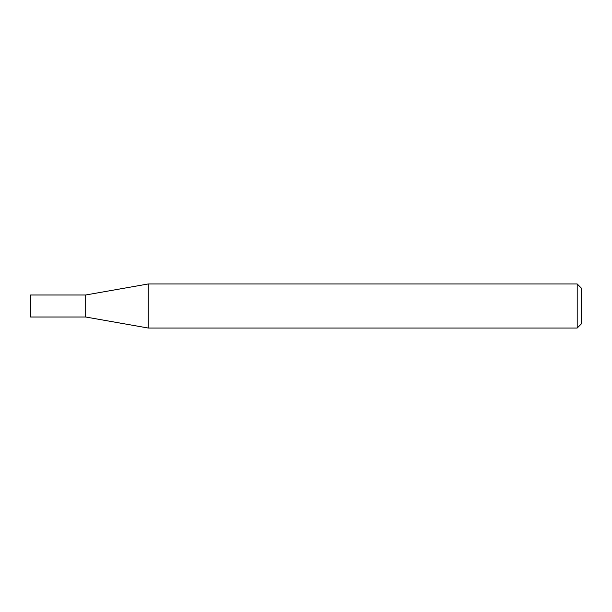 <?xml version="1.0" encoding="UTF-8"?>
<svg xmlns="http://www.w3.org/2000/svg" width="612" height="612" viewBox="0 0 612 612"><rect width="100%" height="100%" fill="white"/><g stroke="black" fill="none" stroke-linecap="round" stroke-linejoin="round"><path stroke-width="0.92" d="M85.68 317.008L85.68 294.992L148.219 283.968L148.219 328.032L85.68 317.008L30.6 317.008L30.6 294.992L85.68 294.992M577.2 283.968L581.4 288.168L581.4 323.832L577.2 328.032L577.2 283.968L148.219 283.968M577.2 328.032L148.219 328.032"/></g></svg>

